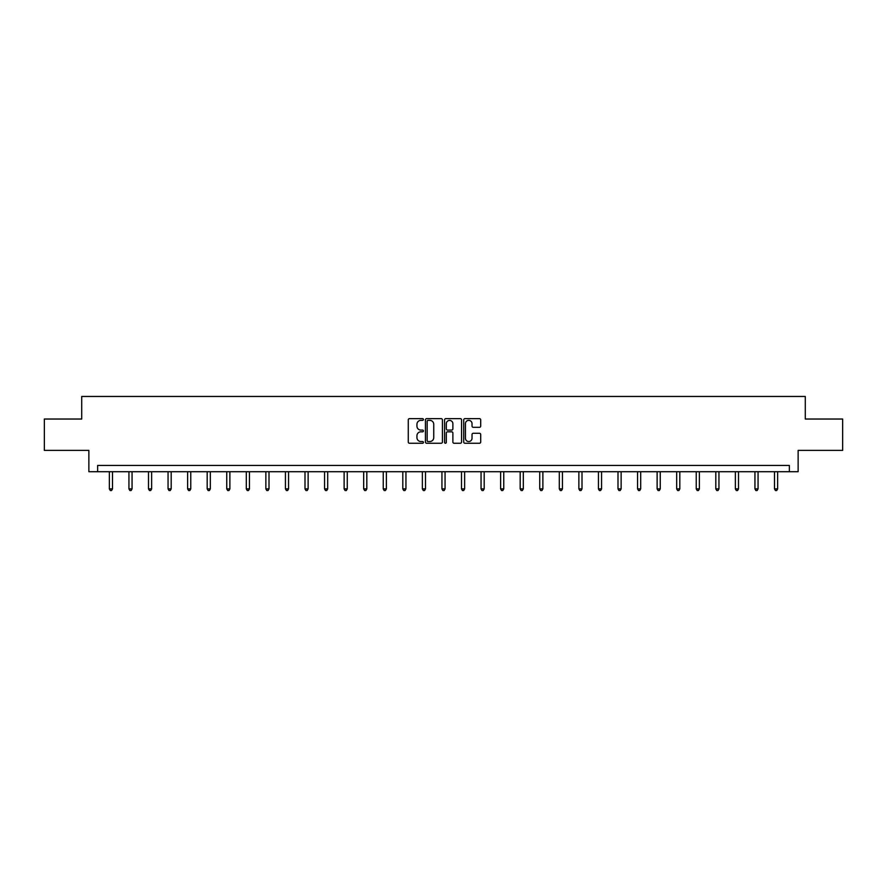 <?xml version="1.0" encoding="UTF-8"?>
<svg xmlns="http://www.w3.org/2000/svg" width="887" height="887" viewBox="0 0 887 887"><rect width="100%" height="100%" fill="white"/><g stroke="black" fill="none" stroke-linecap="round" stroke-linejoin="round"><path stroke-width="1.33" d="M423.432 419.496A0.865 0.865 0 0 0 422.578 418.642L409.495 418.642A1.231 1.231 0 0 0 408.264 419.873L408.264 442.025A1.231 1.231 0 0 0 409.495 443.256L422.578 443.256A0.865 0.865 0 0 0 423.432 442.391A0.865 0.865 0 0 0 422.578 441.538L420.881 441.538A3.936 3.936 0 0 1 416.945 437.59L416.945 435.75A3.936 3.936 0 0 1 420.881 431.814L422.578 431.814A0.865 0.865 0 0 0 423.432 430.949A0.865 0.865 0 0 0 422.578 430.084L420.881 430.084A3.936 3.936 0 0 1 416.945 426.148L416.945 424.296A3.936 3.936 0 0 1 420.881 420.36L422.578 420.36A0.865 0.865 0 0 0 423.432 419.496M479.468 427.312A1.231 1.231 0 0 0 480.699 426.082L480.699 419.873A1.231 1.231 0 0 0 479.468 418.642L464.943 418.642A1.231 1.231 0 0 0 463.713 419.873L463.713 442.025A1.231 1.231 0 0 0 464.943 443.256L479.468 443.256A1.231 1.231 0 0 0 480.699 442.025L480.699 434.519A1.231 1.231 0 0 0 479.468 433.288L473.259 433.288A1.231 1.231 0 0 0 472.028 434.519L472.028 438.245A3.293 3.293 0 0 1 468.735 441.538A3.293 3.293 0 0 1 465.442 438.245L465.442 423.653A3.293 3.293 0 0 1 468.735 420.36A3.293 3.293 0 0 1 472.028 423.653L472.028 426.082A1.231 1.231 0 0 0 473.259 427.312L479.468 427.312M789.352 471.707L798.134 471.707L798.134 450.385L842.65 450.385L842.65 419.03L805.285 419.03L805.285 396.467L81.715 396.467L81.715 419.03L44.35 419.03L44.35 450.385L88.866 450.385L88.866 471.707L789.352 471.707L789.352 465.431L97.648 465.431L97.648 471.707M442.425 419.873A1.231 1.231 0 0 0 441.194 418.642L426.669 418.642A1.231 1.231 0 0 0 425.438 419.873L425.438 442.025A1.231 1.231 0 0 0 426.669 443.256L441.194 443.256A1.231 1.231 0 0 0 442.425 442.025L442.425 419.873M445.806 418.642L460.331 418.642A1.231 1.231 0 0 1 461.562 419.873L461.562 442.025A1.231 1.231 0 0 1 460.331 443.256L454.122 443.256A1.231 1.231 0 0 1 452.88 442.025L452.88 433.044A1.231 1.231 0 0 0 451.649 431.814L447.536 431.814A1.231 1.231 0 0 0 446.305 433.044L446.305 442.391A0.865 0.865 0 0 1 445.44 443.256A0.865 0.865 0 0 1 444.575 442.391L444.575 419.873A1.231 1.231 0 0 1 445.806 418.642M428.022 420.36A0.865 0.865 0 0 0 427.157 421.225L427.157 440.673A0.865 0.865 0 0 0 428.022 441.538L429.807 441.538A3.936 3.936 0 0 0 433.743 437.59L433.743 424.296A3.936 3.936 0 0 0 429.807 420.36L428.022 420.36M452.88 423.72A3.293 3.293 0 0 0 449.598 420.427A3.293 3.293 0 0 0 446.305 423.72L446.305 428.853A1.231 1.231 0 0 0 447.536 430.084L451.649 430.084A1.231 1.231 0 0 0 452.88 428.853L452.88 423.72M109.367 471.707L109.367 488.903L112.505 488.903L112.505 471.707M112.505 488.903L111.562 490.533L110.31 490.533L109.367 488.903M128.937 471.707L128.937 488.903L132.063 488.903L132.063 471.707M132.063 488.903L131.132 490.533L129.868 490.533L128.937 488.903M148.495 471.707L148.495 488.903L151.633 488.903L151.633 471.707M151.633 488.903L150.69 490.533L149.437 490.533L148.495 488.903M168.053 471.707L168.053 488.903L171.191 488.903L171.191 471.707M171.191 488.903L170.249 490.533L168.996 490.533L168.053 488.903M187.623 471.707L187.623 488.903L190.76 488.903L190.76 471.707M190.76 488.903L189.818 490.533L188.565 490.533L187.623 488.903M207.181 471.707L207.181 488.903L210.319 488.903L210.319 471.707M210.319 488.903L209.376 490.533L208.123 490.533L207.181 488.903M226.75 471.707L226.75 488.903L229.877 488.903L229.877 471.707M229.877 488.903L228.935 490.533L227.682 490.533L226.75 488.903M246.309 471.707L246.309 488.903L249.447 488.903L249.447 471.707M249.447 488.903L248.504 490.533L247.251 490.533L246.309 488.903M265.867 471.707L265.867 488.903L269.005 488.903L269.005 471.707M269.005 488.903L268.062 490.533L266.81 490.533L265.867 488.903M285.437 471.707L285.437 488.903L288.563 488.903L288.563 471.707M288.563 488.903L287.632 490.533L286.368 490.533L285.437 488.903M304.995 471.707L304.995 488.903L308.133 488.903L308.133 471.707M308.133 488.903L307.19 490.533L305.937 490.533L304.995 488.903M324.553 471.707L324.553 488.903L327.691 488.903L327.691 471.707M327.691 488.903L326.749 490.533L325.496 490.533L324.553 488.903M344.123 471.707L344.123 488.903L347.26 488.903L347.26 471.707M347.26 488.903L346.318 490.533L345.065 490.533L344.123 488.903M363.681 471.707L363.681 488.903L366.819 488.903L366.819 471.707M366.819 488.903L365.876 490.533L364.624 490.533L363.681 488.903M383.251 471.707L383.251 488.903L386.377 488.903L386.377 471.707M386.377 488.903L385.435 490.533L384.182 490.533L383.251 488.903M402.809 471.707L402.809 488.903L405.947 488.903L405.947 471.707M405.947 488.903L405.004 490.533L403.751 490.533L402.809 488.903M422.367 471.707L422.367 488.903L425.505 488.903L425.505 471.707M425.505 488.903L424.563 490.533L423.31 490.533L422.367 488.903M441.937 471.707L441.937 488.903L445.063 488.903L445.063 471.707M445.063 488.903L444.132 490.533L442.868 490.533L441.937 488.903M461.495 471.707L461.495 488.903L464.633 488.903L464.633 471.707M464.633 488.903L463.69 490.533L462.437 490.533L461.495 488.903M481.053 471.707L481.053 488.903L484.191 488.903L484.191 471.707M484.191 488.903L483.249 490.533L481.996 490.533L481.053 488.903M500.623 471.707L500.623 488.903L503.749 488.903L503.749 471.707M503.749 488.903L502.818 490.533L501.565 490.533L500.623 488.903M520.181 471.707L520.181 488.903L523.319 488.903L523.319 471.707M523.319 488.903L522.376 490.533L521.124 490.533L520.181 488.903M539.74 471.707L539.74 488.903L542.877 488.903L542.877 471.707M542.877 488.903L541.935 490.533L540.682 490.533L539.74 488.903M559.309 471.707L559.309 488.903L562.447 488.903L562.447 471.707M562.447 488.903L561.504 490.533L560.251 490.533L559.309 488.903M578.867 471.707L578.867 488.903L582.005 488.903L582.005 471.707M582.005 488.903L581.063 490.533L579.81 490.533L578.867 488.903M598.437 471.707L598.437 488.903L601.563 488.903L601.563 471.707M601.563 488.903L600.632 490.533L599.368 490.533L598.437 488.903M617.995 471.707L617.995 488.903L621.133 488.903L621.133 471.707M621.133 488.903L620.19 490.533L618.938 490.533L617.995 488.903M637.553 471.707L637.553 488.903L640.691 488.903L640.691 471.707M640.691 488.903L639.749 490.533L638.496 490.533L637.553 488.903M657.123 471.707L657.123 488.903L660.25 488.903L660.25 471.707M660.25 488.903L659.318 490.533L658.065 490.533L657.123 488.903M676.681 471.707L676.681 488.903L679.819 488.903L679.819 471.707M679.819 488.903L678.877 490.533L677.624 490.533L676.681 488.903M696.24 471.707L696.24 488.903L699.377 488.903L699.377 471.707M699.377 488.903L698.435 490.533L697.182 490.533L696.24 488.903M715.809 471.707L715.809 488.903L718.947 488.903L718.947 471.707M718.947 488.903L718.004 490.533L716.751 490.533L715.809 488.903M735.367 471.707L735.367 488.903L738.505 488.903L738.505 471.707M738.505 488.903L737.563 490.533L736.31 490.533L735.367 488.903M754.937 471.707L754.937 488.903L758.063 488.903L758.063 471.707M758.063 488.903L757.132 490.533L755.868 490.533L754.937 488.903M774.495 471.707L774.495 488.903L777.633 488.903L777.633 471.707M777.633 488.903L776.69 490.533L775.438 490.533L774.495 488.903"/></g></svg>

